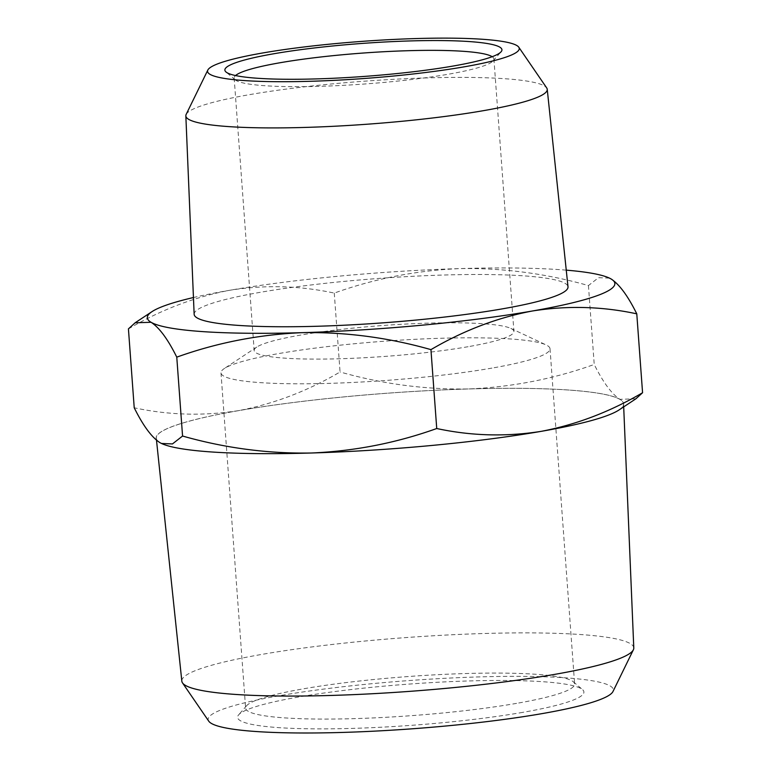 <?xml version="1.0" encoding="UTF-8"?>
<svg xmlns="http://www.w3.org/2000/svg" width="771" height="771" viewBox="0 0 771 771"><rect width="100%" height="100%" fill="white"/><g stroke="black" fill="none" stroke-linecap="round" stroke-linejoin="round"><path stroke-width="0.58" stroke-dasharray="3.85 2.89" d="M492.177 56.707A130.222 15.497 175.8 0 1 493.912 58.972A130.222 15.497 175.8 0 1 493.112 60.899A130.222 15.497 175.8 0 1 448.067 74.276A130.222 15.497 175.8 0 1 317.17 86.391A130.222 15.497 175.8 0 1 235.232 79.837A130.222 15.497 175.8 0 1 234.162 78.054A130.222 15.497 175.8 0 1 235.541 75.548M468.074 346.709A130.222 15.497 175.8 0 1 329.988 358.987A130.222 15.497 175.8 0 1 254.17 350.487A130.222 15.497 175.8 0 1 256.762 347.075A130.222 15.497 175.8 0 1 382.908 325.497A130.222 15.497 175.8 0 1 510.855 328.417A130.222 15.497 175.8 0 1 513.92 331.414A130.222 15.497 175.8 0 1 468.074 346.709M186.168 114.397A181.185 21.559 175.8 0 1 364.962 81.148A181.185 21.559 175.8 0 1 546.697 87.923M491.937 368.104A164.946 19.622 175.8 0 1 317.035 383.65A164.946 19.622 175.8 0 1 220.988 372.885A164.946 19.622 175.8 0 1 224.274 368.557A164.946 19.622 175.8 0 1 384.064 341.235A164.946 19.622 175.8 0 1 546.128 344.926A164.946 19.622 175.8 0 1 550.012 348.723A164.946 19.622 175.8 0 1 491.937 368.104M194.147 314.269A187.43 22.301 175.8 0 1 379.448 278.389A187.43 22.301 175.8 0 1 568.005 286.812M516.56 703.374A164.946 19.622 175.8 0 1 341.659 718.929A164.946 19.622 175.8 0 1 245.612 708.163A164.946 19.622 175.8 0 1 246.624 705.725A164.946 19.622 175.8 0 1 408.688 676.504A164.946 19.622 175.8 0 1 573.267 681.737A164.946 19.622 175.8 0 1 574.626 684.002A164.946 19.622 175.8 0 1 516.56 703.374M566.251 270.149A234.403 27.891 -4.2 0 0 459.834 268.597A234.403 27.891 -4.2 0 0 229.825 290.253A234.403 27.891 -4.2 0 0 193.444 297.529M522.796 712.356A173.629 20.663 175.8 0 1 329.362 728.846A173.629 20.663 175.8 0 1 238.653 714.833A173.629 20.663 175.8 0 1 409.237 684.07A173.629 20.663 175.8 0 1 582.49 689.582A173.629 20.663 175.8 0 1 522.796 712.356M128.429 328.88C161.004 309.778 194.803 296.902 229.825 290.253C264.925 284.711 299.746 285.655 334.267 293.086C374.725 278.591 416.581 270.428 459.834 268.597C503.164 267.865 546.032 273.522 588.437 285.569L598.556 277.676L609.514 278.138M208.758 721.184A203.149 24.171 175.8 0 1 279.661 695.683A203.149 24.171 175.8 0 1 501.401 676.437A203.149 24.171 175.8 0 1 612.993 691.5M334.267 293.086L340.059 371.979C307.484 391.08 273.686 403.956 238.663 410.606C203.563 416.157 168.753 415.203 134.221 407.772M588.437 285.569L594.229 364.461C553.78 378.956 511.925 387.119 468.672 388.95C425.332 389.683 382.464 384.025 340.059 371.979M635.902 398.8L619.923 399.32C611.654 393.952 603.086 382.329 594.229 364.461M633.791 647.977A226.587 26.956 -4.2 0 0 502.229 633.078A226.587 26.956 -4.2 0 0 261.591 654.444A226.587 26.956 -4.2 0 0 181.831 681.169M161.457 443.45A234.403 27.891 175.8 0 1 159.915 442.641A234.403 27.891 175.8 0 1 238.663 410.606A234.403 27.891 175.8 0 1 468.672 388.95A234.403 27.891 175.8 0 1 619.923 399.32A234.403 27.891 175.8 0 1 619.026 409.96M238.75 410.615A234.278 27.872 -4.2 0 0 156.282 438.246A234.278 27.872 -4.2 0 0 391.957 448.78A234.278 27.872 -4.2 0 0 623.575 403.927A234.278 27.872 -4.2 0 0 487.551 388.526A234.278 27.872 -4.2 0 0 238.75 410.615M493.112 60.899L501.083 51.792M235.232 79.837L226.019 71.992M234.162 78.054L254.17 350.487M493.912 58.972L513.92 331.414M256.762 347.075L224.274 368.557M510.855 328.417L546.128 344.926M220.988 372.885L245.612 708.163M550.012 348.723L574.626 684.002M246.624 705.725L238.653 714.833M573.267 681.737L582.49 689.582M623.691 406.876L623.575 403.927M156.494 440.212L156.282 438.246"/><path stroke-width="1.16" d="M235.541 75.548A130.222 15.497 175.8 0 1 280.008 62.75A130.222 15.497 175.8 0 1 463.072 51.291A130.222 15.497 175.8 0 1 492.177 56.707M469.038 41.547A138.905 16.528 -4.2 0 0 307.388 48.814A138.905 16.528 -4.2 0 0 226.019 71.992A138.905 16.528 -4.2 0 0 364.616 76.396A138.905 16.528 -4.2 0 0 501.083 51.792A138.905 16.528 -4.2 0 0 469.038 41.547M464.238 66.826A156.272 18.591 -4.2 0 0 518.787 47.214A156.272 18.591 -4.2 0 0 362.042 41.374A156.272 18.591 -4.2 0 0 207.833 70.045A156.272 18.591 -4.2 0 0 293.674 81.639A156.272 18.591 -4.2 0 0 464.238 66.826M518.787 47.214L546.697 87.923A181.185 21.559 175.8 0 1 547.237 89.301A181.185 21.559 175.8 0 1 483.456 110.667A181.185 21.559 175.8 0 1 228.756 126.608A181.185 21.559 175.8 0 1 185.84 115.843A181.185 21.559 175.8 0 1 186.168 114.397L207.833 70.045M547.237 89.301L568.005 286.812A187.43 22.301 175.8 0 1 446.592 316.823A187.43 22.301 175.8 0 1 238.538 325.41A187.43 22.301 175.8 0 1 194.147 314.269L185.84 115.843M193.444 297.529A234.403 27.891 -4.2 0 0 151.974 311.648A234.403 27.891 -4.2 0 0 151.077 322.278A234.403 27.891 -4.2 0 0 302.328 332.658A234.403 27.891 -4.2 0 0 532.337 311.002A234.403 27.891 -4.2 0 0 611.085 278.967A234.403 27.891 -4.2 0 0 609.341 278.061A234.403 27.891 -4.2 0 0 566.251 270.149M609.341 278.061L611.085 278.967C619.364 284.335 627.922 295.958 636.779 313.836C602.247 306.395 567.437 305.451 532.337 311.002C497.314 317.652 463.516 330.528 430.941 349.629C388.536 337.582 345.668 331.925 302.328 332.658C259.075 334.489 217.22 342.652 176.771 357.146C167.914 339.269 159.346 327.646 151.077 322.278L135.098 322.808L128.429 328.88L134.221 407.772C143.078 425.65 151.636 437.273 159.915 442.641L161.486 443.47L172.444 443.932L182.563 436.039L176.771 357.146M633.377 649.78L612.993 691.5A203.149 24.171 175.8 0 1 412.524 728.778A203.149 24.171 175.8 0 1 208.758 721.184L182.496 682.884A226.587 26.956 -4.2 0 0 409.777 691.356A226.587 26.956 -4.2 0 0 633.377 649.78A226.587 26.956 -4.2 0 0 633.791 647.977L623.691 406.876M182.563 436.039C224.968 448.086 267.836 453.743 311.166 453.011C354.419 451.18 396.275 443.007 436.733 428.522L430.941 349.629M636.779 313.836L642.571 392.728L635.902 398.8L619.026 409.96A234.403 27.891 175.8 0 1 541.175 431.355C576.197 424.705 609.996 411.83 642.571 392.728M436.733 428.522C471.254 435.952 506.075 436.897 541.175 431.355A234.403 27.891 175.8 0 1 311.166 453.011A234.403 27.891 175.8 0 1 161.659 443.547A234.403 27.891 175.8 0 1 161.457 443.45L161.659 443.547M156.494 440.212L181.831 681.169A226.587 26.956 -4.2 0 0 182.496 682.884M151.974 311.648L135.098 322.808"/></g></svg>
